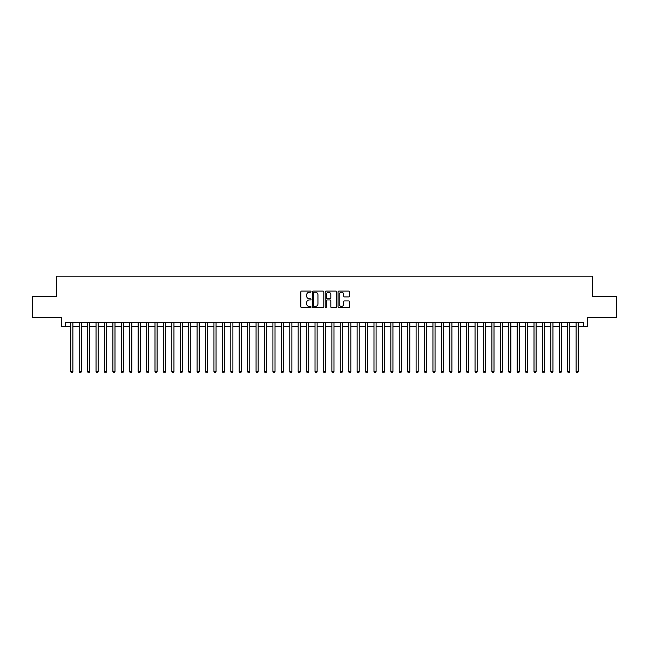 <?xml version="1.0" encoding="UTF-8"?>
<svg xmlns="http://www.w3.org/2000/svg" width="649" height="649" viewBox="0 0 649 649"><rect width="100%" height="100%" fill="white"/><g stroke="black" fill="none" stroke-linecap="round" stroke-linejoin="round"><path stroke-width="0.97" d="M311.025 291.669A0.576 0.576 0 0 0 310.449 291.093L301.663 291.093A0.827 0.827 0 0 0 300.836 291.92L300.836 306.799A0.827 0.827 0 0 0 301.663 307.626L310.449 307.626A0.576 0.576 0 0 0 311.025 307.05A0.576 0.576 0 0 0 310.449 306.466L309.305 306.466A2.645 2.645 0 0 1 306.661 303.821L306.661 302.58A2.645 2.645 0 0 1 309.305 299.935L310.449 299.935A0.576 0.576 0 0 0 311.025 299.359A0.576 0.576 0 0 0 310.449 298.783L309.305 298.783A2.645 2.645 0 0 1 306.661 296.131L306.661 294.897A2.645 2.645 0 0 1 309.305 292.253L310.449 292.253A0.576 0.576 0 0 0 311.025 291.669M348.659 296.918A0.827 0.827 0 0 0 349.487 296.09L349.487 291.92A0.827 0.827 0 0 0 348.659 291.093L338.908 291.093A0.827 0.827 0 0 0 338.08 291.92L338.08 306.799A0.827 0.827 0 0 0 338.908 307.626L348.659 307.626A0.827 0.827 0 0 0 349.487 306.799L349.487 301.753A0.827 0.827 0 0 0 348.659 300.933L344.489 300.933A0.827 0.827 0 0 0 343.662 301.753L343.662 304.259A2.215 2.215 0 0 1 341.447 306.466A2.215 2.215 0 0 1 339.24 304.259L339.24 294.459A2.215 2.215 0 0 1 341.447 292.253A2.215 2.215 0 0 1 343.662 294.459L343.662 296.09A0.827 0.827 0 0 0 344.489 296.918L348.659 296.918M65.508 326.731L65.508 322.521L583.492 322.521L583.492 326.731L587.702 326.731L587.702 317.466L616.55 317.466L616.55 296.415L592.334 296.415L592.334 276.198L56.666 276.198L56.666 296.415L32.45 296.415L32.45 317.466L61.298 317.466L61.298 326.731L70.773 326.731M323.778 291.92A0.827 0.827 0 0 0 322.951 291.093L313.191 291.093A0.827 0.827 0 0 0 312.372 291.92L312.372 306.799A0.827 0.827 0 0 0 313.191 307.626L322.951 307.626A0.827 0.827 0 0 0 323.778 306.799L323.778 291.92M326.049 291.093L335.809 291.093A0.827 0.827 0 0 1 336.628 291.92L336.628 306.799A0.827 0.827 0 0 1 335.809 307.626L331.631 307.626A0.827 0.827 0 0 1 330.803 306.799L330.803 300.763A0.827 0.827 0 0 0 329.976 299.935L327.21 299.935A0.827 0.827 0 0 0 326.382 300.763L326.382 307.05A0.576 0.576 0 0 1 325.806 307.626A0.576 0.576 0 0 1 325.222 307.05L325.222 291.92A0.827 0.827 0 0 1 326.049 291.093M72.875 326.731L79.194 326.731M81.303 326.731L87.615 326.731M89.724 326.731L96.044 326.731M98.145 326.731L104.465 326.731M106.566 326.731L112.885 326.731M114.987 326.731L121.306 326.731M123.415 326.731L129.727 326.731M131.836 326.731L138.156 326.731M140.257 326.731L146.577 326.731M148.678 326.731L154.997 326.731M157.107 326.731L163.418 326.731M165.527 326.731L171.839 326.731M173.948 326.731L180.268 326.731M182.369 326.731L188.689 326.731M190.79 326.731L197.109 326.731M199.219 326.731L205.53 326.731M207.639 326.731L213.951 326.731M216.06 326.731L222.38 326.731M224.481 326.731L230.801 326.731M232.902 326.731L239.221 326.731M241.331 326.731L247.642 326.731M249.751 326.731L256.071 326.731M258.172 326.731L264.492 326.731M266.593 326.731L272.913 326.731M275.022 326.731L281.333 326.731M283.443 326.731L289.754 326.731M291.863 326.731L298.183 326.731M300.284 326.731L306.604 326.731M308.705 326.731L315.025 326.731M317.134 326.731L323.445 326.731M325.555 326.731L331.866 326.731M333.975 326.731L340.295 326.731M342.396 326.731L348.716 326.731M350.817 326.731L357.137 326.731M359.246 326.731L365.557 326.731M367.667 326.731L373.978 326.731M376.087 326.731L382.407 326.731M384.508 326.731L390.828 326.731M392.929 326.731L399.249 326.731M401.358 326.731L407.669 326.731M409.779 326.731L416.098 326.731M418.199 326.731L424.519 326.731M426.62 326.731L432.94 326.731M435.049 326.731L441.361 326.731M443.47 326.731L449.781 326.731M451.891 326.731L458.21 326.731M460.311 326.731L466.631 326.731M468.732 326.731L475.052 326.731M477.161 326.731L483.473 326.731M485.582 326.731L491.893 326.731M494.003 326.731L500.322 326.731M502.423 326.731L508.743 326.731M510.844 326.731L517.164 326.731M519.273 326.731L525.585 326.731M527.694 326.731L534.013 326.731M536.115 326.731L542.434 326.731M544.535 326.731L550.855 326.731M552.956 326.731L559.276 326.731M561.385 326.731L567.697 326.731M569.806 326.731L576.125 326.731M578.227 326.731L583.492 326.731M314.108 292.253A0.576 0.576 0 0 0 313.524 292.829L313.524 305.89A0.576 0.576 0 0 0 314.108 306.466L315.3 306.466A2.645 2.645 0 0 0 317.945 303.821L317.945 294.897A2.645 2.645 0 0 0 315.3 292.253L314.108 292.253M330.803 294.5A2.215 2.215 0 0 0 328.589 292.293A2.215 2.215 0 0 0 326.382 294.5L326.382 297.956A0.827 0.827 0 0 0 327.21 298.783L329.976 298.783A0.827 0.827 0 0 0 330.803 297.956L330.803 294.5M72.875 322.521L72.875 371.707L70.773 371.707L70.773 322.521M72.875 371.707L72.25 372.802L71.406 372.802L70.773 371.707M81.303 322.521L81.303 371.707L79.194 371.707L79.194 322.521M81.303 371.707L80.671 372.802L79.827 372.802L79.194 371.707M89.724 322.521L89.724 371.707L87.615 371.707L87.615 322.521M89.724 371.707L89.091 372.802L88.248 372.802L87.615 371.707M98.145 322.521L98.145 371.707L96.044 371.707L96.044 322.521M98.145 371.707L97.512 372.802L96.669 372.802L96.044 371.707M106.566 322.521L106.566 371.707L104.465 371.707L104.465 322.521M106.566 371.707L105.933 372.802L105.097 372.802L104.465 371.707M114.987 322.521L114.987 371.707L112.885 371.707L112.885 322.521M114.987 371.707L114.362 372.802L113.518 372.802L112.885 371.707M123.415 322.521L123.415 371.707L121.306 371.707L121.306 322.521M123.415 371.707L122.783 372.802L121.939 372.802L121.306 371.707M131.836 322.521L131.836 371.707L129.727 371.707L129.727 322.521M131.836 371.707L131.203 372.802L130.36 372.802L129.727 371.707M140.257 322.521L140.257 371.707L138.156 371.707L138.156 322.521M140.257 371.707L139.624 372.802L138.781 372.802L138.156 371.707M148.678 322.521L148.678 371.707L146.577 371.707L146.577 322.521M148.678 371.707L148.045 372.802L147.209 372.802L146.577 371.707M157.107 322.521L157.107 371.707L154.997 371.707L154.997 322.521M157.107 371.707L156.474 372.802L155.63 372.802L154.997 371.707M165.527 322.521L165.527 371.707L163.418 371.707L163.418 322.521M165.527 371.707L164.895 372.802L164.051 372.802L163.418 371.707M173.948 322.521L173.948 371.707L171.839 371.707L171.839 322.521M173.948 371.707L173.315 372.802L172.472 372.802L171.839 371.707M182.369 322.521L182.369 371.707L180.268 371.707L180.268 322.521M182.369 371.707L181.736 372.802L180.893 372.802L180.268 371.707M190.79 322.521L190.79 371.707L188.689 371.707L188.689 322.521M190.79 371.707L190.165 372.802L189.321 372.802L188.689 371.707M199.219 322.521L199.219 371.707L197.109 371.707L197.109 322.521M199.219 371.707L198.586 372.802L197.742 372.802L197.109 371.707M207.639 322.521L207.639 371.707L205.53 371.707L205.53 322.521M207.639 371.707L207.007 372.802L206.163 372.802L205.53 371.707M216.06 322.521L216.06 371.707L213.951 371.707L213.951 322.521M216.06 371.707L215.427 372.802L214.584 372.802L213.951 371.707M224.481 322.521L224.481 371.707L222.38 371.707L222.38 322.521M224.481 371.707L223.848 372.802L223.013 372.802L222.38 371.707M232.902 322.521L232.902 371.707L230.801 371.707L230.801 322.521M232.902 371.707L232.277 372.802L231.433 372.802L230.801 371.707M241.331 322.521L241.331 371.707L239.221 371.707L239.221 322.521M241.331 371.707L240.698 372.802L239.854 372.802L239.221 371.707M249.751 322.521L249.751 371.707L247.642 371.707L247.642 322.521M249.751 371.707L249.119 372.802L248.275 372.802L247.642 371.707M258.172 322.521L258.172 371.707L256.071 371.707L256.071 322.521M258.172 371.707L257.539 372.802L256.696 372.802L256.071 371.707M266.593 322.521L266.593 371.707L264.492 371.707L264.492 322.521M266.593 371.707L265.96 372.802L265.125 372.802L264.492 371.707M275.022 322.521L275.022 371.707L272.913 371.707L272.913 322.521M275.022 371.707L274.389 372.802L273.545 372.802L272.913 371.707M283.443 322.521L283.443 371.707L281.333 371.707L281.333 322.521M283.443 371.707L282.81 372.802L281.966 372.802L281.333 371.707M291.863 322.521L291.863 371.707L289.754 371.707L289.754 322.521M291.863 371.707L291.231 372.802L290.387 372.802L289.754 371.707M300.284 322.521L300.284 371.707L298.183 371.707L298.183 322.521M300.284 371.707L299.651 372.802L298.808 372.802L298.183 371.707M308.705 322.521L308.705 371.707L306.604 371.707L306.604 322.521M308.705 371.707L308.072 372.802L307.237 372.802L306.604 371.707M317.134 322.521L317.134 371.707L315.025 371.707L315.025 322.521M317.134 371.707L316.501 372.802L315.657 372.802L315.025 371.707M325.555 322.521L325.555 371.707L323.445 371.707L323.445 322.521M325.555 371.707L324.922 372.802L324.078 372.802L323.445 371.707M333.975 322.521L333.975 371.707L331.866 371.707L331.866 322.521M333.975 371.707L333.343 372.802L332.499 372.802L331.866 371.707M342.396 322.521L342.396 371.707L340.295 371.707L340.295 322.521M342.396 371.707L341.763 372.802L340.928 372.802L340.295 371.707M350.817 322.521L350.817 371.707L348.716 371.707L348.716 322.521M350.817 371.707L350.192 372.802L349.349 372.802L348.716 371.707M359.246 322.521L359.246 371.707L357.137 371.707L357.137 322.521M359.246 371.707L358.613 372.802L357.769 372.802L357.137 371.707M367.667 322.521L367.667 371.707L365.557 371.707L365.557 322.521M367.667 371.707L367.034 372.802L366.19 372.802L365.557 371.707M376.087 322.521L376.087 371.707L373.978 371.707L373.978 322.521M376.087 371.707L375.455 372.802L374.611 372.802L373.978 371.707M384.508 322.521L384.508 371.707L382.407 371.707L382.407 322.521M384.508 371.707L383.875 372.802L383.04 372.802L382.407 371.707M392.929 322.521L392.929 371.707L390.828 371.707L390.828 322.521M392.929 371.707L392.304 372.802L391.461 372.802L390.828 371.707M401.358 322.521L401.358 371.707L399.249 371.707L399.249 322.521M401.358 371.707L400.725 372.802L399.881 372.802L399.249 371.707M409.779 322.521L409.779 371.707L407.669 371.707L407.669 322.521M409.779 371.707L409.146 372.802L408.302 372.802L407.669 371.707M418.199 322.521L418.199 371.707L416.098 371.707L416.098 322.521M418.199 371.707L417.567 372.802L416.723 372.802L416.098 371.707M426.62 322.521L426.62 371.707L424.519 371.707L424.519 322.521M426.62 371.707L425.987 372.802L425.152 372.802L424.519 371.707M435.049 322.521L435.049 371.707L432.94 371.707L432.94 322.521M435.049 371.707L434.416 372.802L433.573 372.802L432.94 371.707M443.47 322.521L443.47 371.707L441.361 371.707L441.361 322.521M443.47 371.707L442.837 372.802L441.993 372.802L441.361 371.707M451.891 322.521L451.891 371.707L449.781 371.707L449.781 322.521M451.891 371.707L451.258 372.802L450.414 372.802L449.781 371.707M460.311 322.521L460.311 371.707L458.21 371.707L458.21 322.521M460.311 371.707L459.679 372.802L458.835 372.802L458.21 371.707M468.732 322.521L468.732 371.707L466.631 371.707L466.631 322.521M468.732 371.707L468.107 372.802L467.264 372.802L466.631 371.707M477.161 322.521L477.161 371.707L475.052 371.707L475.052 322.521M477.161 371.707L476.528 372.802L475.685 372.802L475.052 371.707M485.582 322.521L485.582 371.707L483.473 371.707L483.473 322.521M485.582 371.707L484.949 372.802L484.105 372.802L483.473 371.707M494.003 322.521L494.003 371.707L491.893 371.707L491.893 322.521M494.003 371.707L493.37 372.802L492.526 372.802L491.893 371.707M502.423 322.521L502.423 371.707L500.322 371.707L500.322 322.521M502.423 371.707L501.791 372.802L500.955 372.802L500.322 371.707M510.844 322.521L510.844 371.707L508.743 371.707L508.743 322.521M510.844 371.707L510.219 372.802L509.376 372.802L508.743 371.707M519.273 322.521L519.273 371.707L517.164 371.707L517.164 322.521M519.273 371.707L518.64 372.802L517.797 372.802L517.164 371.707M527.694 322.521L527.694 371.707L525.585 371.707L525.585 322.521M527.694 371.707L527.061 372.802L526.217 372.802L525.585 371.707M536.115 322.521L536.115 371.707L534.013 371.707L534.013 322.521M536.115 371.707L535.482 372.802L534.638 372.802L534.013 371.707M544.535 322.521L544.535 371.707L542.434 371.707L542.434 322.521M544.535 371.707L543.903 372.802L543.067 372.802L542.434 371.707M552.956 322.521L552.956 371.707L550.855 371.707L550.855 322.521M552.956 371.707L552.331 372.802L551.488 372.802L550.855 371.707M561.385 322.521L561.385 371.707L559.276 371.707L559.276 322.521M561.385 371.707L560.752 372.802L559.909 372.802L559.276 371.707M569.806 322.521L569.806 371.707L567.697 371.707L567.697 322.521M569.806 371.707L569.173 372.802L568.329 372.802L567.697 371.707M578.227 322.521L578.227 371.707L576.125 371.707L576.125 322.521M578.227 371.707L577.594 372.802L576.75 372.802L576.125 371.707"/></g></svg>
